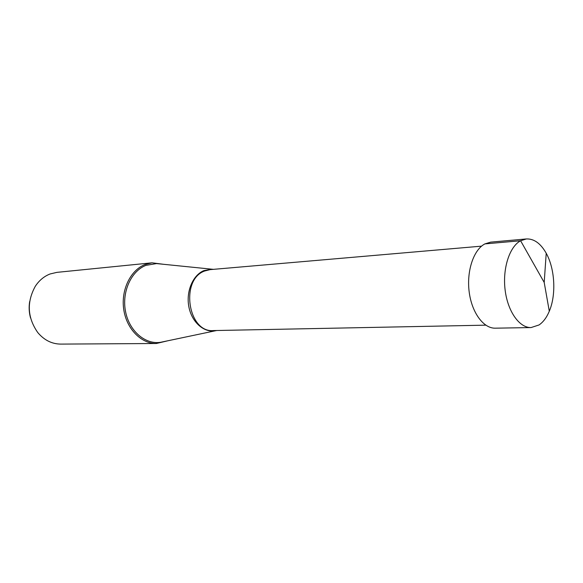 <?xml version="1.0" encoding="UTF-8"?>
<svg xmlns="http://www.w3.org/2000/svg" width="583" height="583" viewBox="0 0 583 583"><rect width="100%" height="100%" fill="white"/><g stroke="black" fill="none" stroke-linecap="round" stroke-linejoin="round"><path stroke-width="0.87" d="M539.042 324.957C543.239 322.108 546.657 317.531 549.295 311.235C556.342 294.779 554.965 268.865 546.22 253.255C540.652 243.395 534.028 238.629 526.347 238.95L520.597 240.75C509.506 246.645 502.437 268.515 505.118 289.97C507.698 311.46 519.395 327.93 531.055 327.566L539.042 324.957M531.055 327.566L495.288 328.178C483.482 328.542 471.713 312.568 469.155 291.719C466.495 270.906 473.666 249.67 484.888 243.898L490.711 242.127L526.347 238.95M163.626 264.303L152.046 262.816L144.97 264.558C130.461 270.191 120.834 290.057 123.734 309.435C126.511 328.841 141.144 343.737 156.339 343.504L167.693 340.807M156.339 343.504L60.727 344.101C51.8 343.992 44.14 340.137 37.749 332.529C27.394 317.626 26.578 302.22 35.286 286.304C39.17 280.394 44.119 276.276 50.138 273.959L56.915 272.363L152.046 262.816M30.527 317.903C29.055 312.532 28.764 307.11 29.66 301.615M213.48 269.339L211.804 269.186L203.853 270.629C192.82 275.183 185.904 291.5 188.848 306.724C191.669 321.984 203.635 332.718 215.076 330.845L216.738 330.51M546.22 253.255L544.201 282.434L520.597 240.75L484.888 243.898M215.076 330.845L160.711 342.272C145.429 344.83 129.324 331.217 125.556 311.621C121.621 292.068 131.058 271.124 145.888 265.382L156.528 263.582L159.166 263.851M485.77 325.161L213.385 330.576C187.945 332.944 179.965 279.636 204.64 271.008L210.142 269.63L481.573 246.143M544.201 282.434L549.295 311.235M211.804 269.186L159.188 263.851"/></g></svg>
